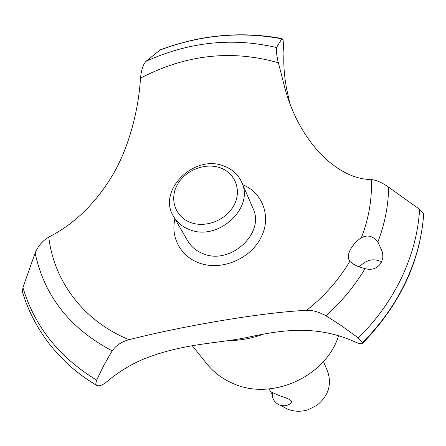 <?xml version="1.0" encoding="UTF-8"?>
<svg xmlns="http://www.w3.org/2000/svg" width="446" height="446" viewBox="0 0 446 446"><rect width="100%" height="100%" fill="white"/><g stroke="black" fill="none" stroke-linecap="round" stroke-linejoin="round"><path stroke-width="0.67" d="M338.637 335.715C325.948 376.63 271.703 401.16 233.158 383.549C222.476 378.988 213.662 372.371 206.721 363.696L192.259 345.734M362.447 343.465C399.755 305.064 420.171 261.975 423.694 214.18L423.672 213.718L419.625 209.313L388.617 187.186C382.272 182.687 376.502 180.139 371.317 179.532C337.288 179.415 299.584 142.001 285.055 88.687L277.808 60.539C276.52 53.994 276.091 49.657 276.509 47.538L281.972 38.54L283.138 40.274L283.957 53.342C283.372 64.614 284.297 76.606 286.733 89.334L289.493 101.777M160.309 49.835L145.97 61.308C143.105 64.48 141.282 70.089 140.507 78.134C138.533 110.324 129.072 146.723 113.284 173.957C96.269 202.802 74.766 223.847 48.781 237.105C42.699 240.606 38.15 245.897 35.145 252.971L22.919 287.575L22.529 292.242M126.92 340.281L129.056 339.701C184.644 325.48 264.372 312.194 306.658 310.344C312.479 310.104 318.879 311.899 325.848 315.735L340.192 324.866L356.142 336.351L358.305 338.023L362.52 342.545L362.364 343.548C361.193 344.161 358.578 343.543 354.514 341.697C314.547 323.857 278.549 330.804 248.662 337.104C218.925 343.671 183.808 342.835 143.043 359.325C130.193 364.778 118.262 372.131 107.241 381.391C102.926 385.026 99.469 386.414 96.877 385.545L96.113 384.697L95.834 383.443L96.62 380.126L103.868 365.28L112.175 350.829C115.581 346.029 120.498 342.511 126.92 340.281M423.672 213.718C422.2 236.581 416.28 259.159 405.899 281.448C395.385 303.726 380.923 324.091 362.52 342.545M423.689 213.818C422.217 236.675 416.296 259.254 405.916 281.538C395.401 303.815 380.945 324.175 362.542 342.628M381.536 262.293C377.545 268.453 372.042 270.555 365.034 268.603C357.865 266.786 352.803 264.361 349.854 261.334L348.599 259.014C347.913 256.729 348.404 253.78 350.065 250.161C353.098 244.759 356.867 240.634 361.366 237.79C367.37 234.512 372.884 235.906 377.913 241.977L382.601 252.492L382.863 257.231L381.536 262.293M381.659 262.031C374.016 257.933 366.556 259.555 359.286 266.892M281.108 405.486L287.163 408.982C293.853 411.703 300.794 411.97 307.98 409.802L316.905 405.336C328.512 395.825 332.053 384.43 327.531 371.156L323.456 361.522M272.305 392.486L279.597 395.792C288.088 398.306 292.191 400.508 291.901 402.415C288.205 405.776 284.007 406.607 279.313 404.907C274.162 402.359 271.826 398.217 272.305 392.486M220.04 167.763C204.97 162.394 185.135 170.316 177.302 184.783C169.246 199.172 175.239 216.907 190.52 222.487C205.69 228.285 226.3 220.129 234.027 205.232C241.983 190.414 235.215 172.909 220.04 167.763M189.394 229.556C182.375 226.847 177.084 222.47 173.533 216.41C157.048 190.654 193.965 153.965 223.658 165.94C232.182 169.034 238.203 174.486 241.721 182.303C254.66 208.048 217.698 241.782 189.394 229.556M241.721 182.303L252.954 208.254C265.459 233.202 230.192 265.576 202.991 253.657C196.246 251.009 191.156 246.755 187.716 240.89L173.533 216.41M349.854 261.334C338.815 279.871 324.415 296.205 306.658 310.344M129.056 339.701L128.108 339.306C83.112 320.59 53.849 280.796 48.781 237.105M140.507 78.134C185.525 54.719 231.139 49.506 277.362 62.49L278.282 62.774M371.317 179.532C372.181 198.894 368.87 218.317 361.366 237.79M242.752 184.7C263.023 192.867 271.798 217.492 260.782 237.958C250.78 257.593 225.135 269.518 203.934 264.422C182.648 259.522 170.026 239.023 174.949 218.852M262.828 334.361C251.594 338.481 240.165 340.543 228.547 340.549M96.487 385.26C85.805 378.922 76.065 371.674 67.274 363.512L64.876 361.243M96.414 385.193C84.656 378.214 74.058 370.141 64.609 360.981L53.219 348.75C39.008 331.629 28.756 312.718 22.462 292.018M365.029 268.609C354.748 285.986 341.686 301.697 325.848 315.735M419.625 209.313C418.231 232.171 412.321 254.738 401.913 277.027C391.354 299.305 376.82 319.637 358.305 338.023M388.617 187.186C388.399 205.467 384.837 223.725 377.913 241.977M96.62 380.126C59.162 357.313 34.593 326.466 22.919 287.575M112.175 350.829C69.933 328.574 44.254 295.954 35.145 252.971M145.97 61.308C189.087 41.84 232.6 37.252 276.509 47.538M159.696 50.158C200.053 34.989 240.673 31.192 281.549 38.78M269.055 388.945L272.177 394.236M96.877 385.545C86.067 379.139 76.199 371.797 67.274 363.512M281.972 38.54C240.974 31.036 200.326 34.833 160.036 49.935"/></g></svg>
